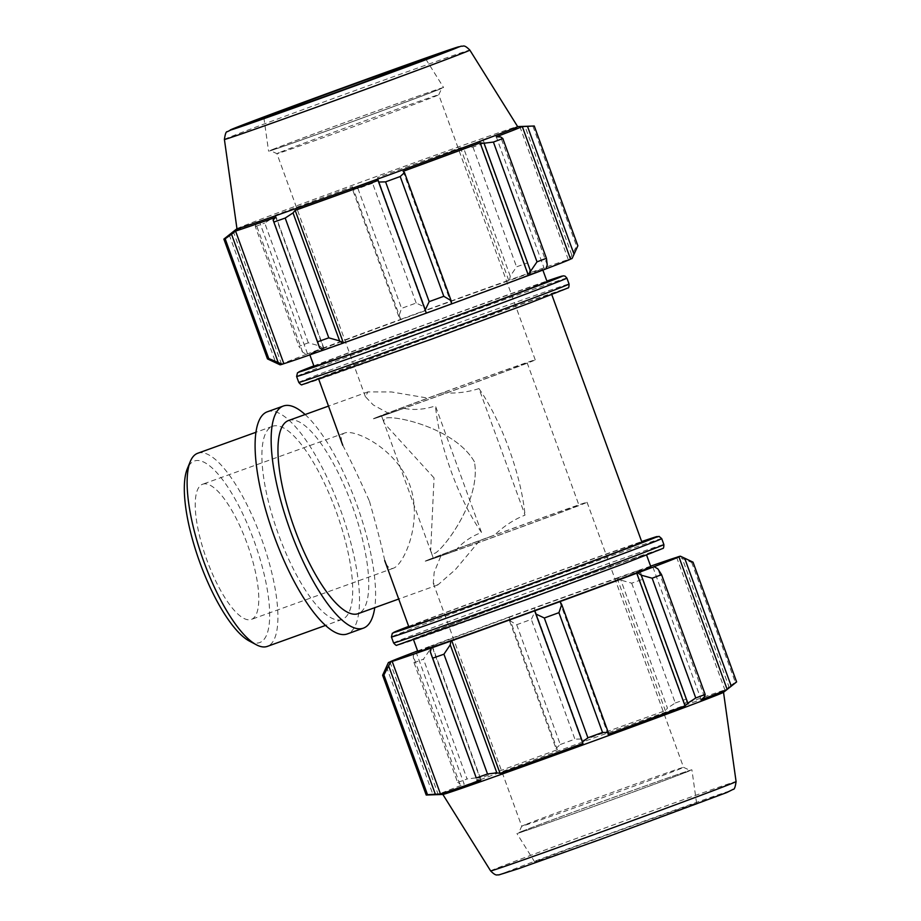 <?xml version="1.0" encoding="UTF-8"?>
<svg xmlns="http://www.w3.org/2000/svg" width="921" height="921" viewBox="0 0 921 921"><rect width="100%" height="100%" fill="white"/><g stroke="black" fill="none" stroke-linecap="round" stroke-linejoin="round"><path stroke-width="0.69" stroke-dasharray="4.61 3.45" d="M434.056 477.93L384.195 423.188C383.286 420.667 383.942 418.951 386.187 418.053L386.383 417.973C397.941 415.67 455.883 429.094 474.419 461.847C481.28 499.021 445.223 547.178 435.334 553.084L435.138 553.164C432.985 553.924 431.5 553.153 430.66 550.85L434.056 477.93M369.459 501.22C376.839 527.203 381.927 546.97 384.713 560.532C386.947 566.875 389.859 569.431 393.44 568.199L393.647 568.119C403.939 564.297 423.084 521.85 409.833 485.137C396.479 448.723 355.115 428.956 344.696 433.008L344.489 433.077C340.862 434.597 340.286 438.672 342.773 445.304C349.496 457.898 358.396 476.537 369.459 501.22M530.185 269.105L529.126 273.042A155.384 1.474 -20 0 0 509.589 279.972L510.246 276.185L516.554 266.837A165.308 1.566 160 0 1 527.814 262.842L483.594 141.097L479.749 140.809L528.021 273.445A153.738 1.462 160 0 1 568.292 259.618L569.811 259.066L576.569 246.103A165.308 1.566 160 0 1 577.87 245.78M529.126 273.042L528.021 273.445M572.079 258.513A155.384 1.474 -20 0 0 569.811 259.066M545.842 268.932A153.738 1.462 160 0 1 544.553 269.427L545.831 268.967M426.331 313.128L378.059 180.481M323.006 350.279L324.1 349.865A153.738 1.462 160 0 1 322.983 350.256M273.572 361.792L280.042 364.797A155.384 1.474 -20 0 0 280.053 364.808M280.042 364.797L281.596 364.232A153.738 1.462 160 0 1 307.568 353.894L306.302 354.343L302.618 352.144L298.911 346.365A165.308 1.566 160 0 1 308.328 342.819L319.288 345.859L322.626 348.196A155.384 1.474 -20 0 0 306.302 354.343M322.626 348.196L323.72 347.804A153.738 1.462 160 0 1 400.716 319.357L398.77 316.49L401.556 308.362A165.308 1.566 160 0 1 416.165 303.032L424.65 307.05L425.79 310.181A155.384 1.474 -20 0 0 400.439 319.437M510.246 276.185L463.643 148.177L460.431 147.671A153.738 1.462 -20 0 0 377.518 177.569L425.79 310.204A153.738 1.462 160 0 1 508.703 280.306L509.589 279.972M314.89 351.741A123.978 1.174 160 0 1 443.485 304.08A123.978 1.174 160 0 1 542.561 269.254A123.978 1.174 160 0 1 426.469 312.76A123.978 1.174 160 0 1 309.56 354.055A123.978 1.174 160 0 1 314.89 351.741M527.814 262.842L483.594 141.097M324.1 349.865L275.828 217.229M229.214 234.809L275.805 362.828M281.596 364.232L233.324 231.597M308.328 342.819L264.73 223.032L272.697 217.851L319.288 345.859M302.618 352.144L256.026 224.137L255.324 226.589L298.911 346.365M255.324 226.589A165.308 1.566 160 0 1 264.73 223.032M377.518 177.569L424.65 307.05M416.165 303.032L372.579 183.256L378.059 179.031M280.64 152.069A86.102 0.817 160 0 1 369.943 118.97A86.102 0.817 160 0 1 438.753 94.782A86.102 0.817 160 0 1 438.753 94.794A86.102 0.817 160 0 1 358.131 125.003A86.102 0.817 160 0 1 276.945 153.692A86.102 0.817 160 0 1 276.945 153.68A86.102 0.817 160 0 1 280.64 152.069M274.239 148.891A91.26 0.863 -20 0 0 270.325 150.595A91.26 0.863 -20 0 0 356.381 120.191A91.26 0.863 -20 0 0 441.838 88.174A91.26 0.863 -20 0 0 369.298 113.651A91.26 0.863 -20 0 0 274.239 148.891M272.581 149.49A93.113 0.886 160 0 1 369.079 113.72A93.113 0.886 160 0 1 443.577 87.53A93.113 0.886 160 0 1 356.381 120.214A93.113 0.886 160 0 1 268.587 151.228A93.113 0.886 160 0 1 272.581 149.49M377.126 417.155A86.102 0.817 160 0 1 466.429 384.057A86.102 0.817 160 0 1 535.239 359.869A86.102 0.817 160 0 1 454.606 390.09A86.102 0.817 160 0 1 373.431 418.767A86.102 0.817 160 0 1 377.126 417.155M571.745 254.841L525.154 126.822L532.971 126.315A165.308 1.566 160 0 1 534.272 126.004M525.154 126.822L520.008 126.994A153.738 1.462 -20 0 0 479.749 140.809M463.643 148.177L472.957 147.061A165.308 1.566 160 0 1 484.227 143.054M398.77 316.49L352.167 188.483L357.958 188.586A165.308 1.566 160 0 1 372.579 183.256M352.167 188.483L352.444 186.721A153.738 1.462 -20 0 0 275.448 215.169L272.697 217.851M256.026 224.137L259.296 221.259A153.738 1.462 -20 0 0 239.932 228.73A153.738 1.462 -20 0 0 233.37 231.539M236.962 228.765A149.352 1.416 160 0 1 237.008 228.707A149.352 1.416 160 0 1 243.374 225.967A149.352 1.416 160 0 1 396.249 169.291A149.352 1.416 160 0 1 517.567 126.58A149.352 1.416 160 0 1 517.637 126.603L517.567 126.58M547.247 264.949L500.656 136.941M532.971 126.315L576.569 246.103M472.957 147.061L516.554 266.837M357.958 188.586L401.556 308.362M314.073 366.466A123.978 1.174 160 0 1 319.403 364.152A123.978 1.174 160 0 1 447.997 316.479A123.978 1.174 160 0 1 547.086 281.653M323.916 376.551A123.978 1.174 160 0 1 452.51 328.889A123.978 1.174 160 0 1 551.598 294.064A123.978 1.174 160 0 1 435.495 337.57A123.978 1.174 160 0 1 318.585 378.865A123.978 1.174 160 0 1 323.916 376.551M451.417 303.965L403.133 171.329M544.553 269.427L496.281 136.792M568.292 259.618L520.008 126.994M508.703 280.306L460.431 147.671M400.716 319.357L352.444 186.721M323.72 347.804L275.448 215.169M307.568 353.894L259.296 221.259M384.84 414.369A77.491 0.737 160 0 1 465.22 384.587A77.491 0.737 160 0 1 527.146 362.816A77.491 0.737 160 0 1 454.583 390.009A77.491 0.737 160 0 1 381.513 415.82A77.491 0.737 160 0 1 384.84 414.369M640.809 573.035L642.962 579.194A165.308 1.566 -20 0 0 631.702 583.189L620.858 580.115L617.956 577.686A155.384 1.474 160 0 1 637.482 570.755L640.809 573.035L687.4 701.054L642.962 579.194M617.956 577.686L617.07 578.02A153.738 1.462 -20 0 0 534.157 607.918L535.274 610.98L531.313 619.384A165.308 1.566 -20 0 0 516.693 624.726L509.382 620.42L508.795 617.151A155.384 1.474 160 0 1 534.157 607.906L582.429 740.553A153.738 1.462 160 0 1 665.342 710.655L667.449 708.134L620.858 580.115M508.795 617.151L509.071 617.07A153.738 1.462 -20 0 0 432.087 645.517L430.982 645.909L429.911 649.789L423.476 659.171A165.308 1.566 -20 0 0 414.059 662.717L413.241 656.074L414.646 652.091M417.616 650.94A155.384 1.474 160 0 1 430.982 645.909M650.629 566.162A153.738 1.462 -20 0 0 636.388 571.17L637.482 570.755M417.915 651.78A123.978 1.174 160 0 1 423.246 649.455A123.978 1.174 160 0 1 551.84 601.793A123.978 1.174 160 0 1 650.928 566.968M617.07 578.02L665.342 710.655M631.702 583.189L675.3 702.976L667.449 708.134M693.018 562.144A165.308 1.566 -20 0 0 691.706 562.455L678.178 556.779M676.647 557.343L724.919 689.979L728.96 686.778L682.369 558.771M691.706 562.455L735.303 682.242L728.96 686.778M704.461 696.898L657.87 568.879M652.92 567.14L701.192 699.776M559.772 601.678L608.044 734.313M415.935 651.608L464.207 784.243L459.832 784.093L413.241 656.074M414.059 662.717L457.656 782.505L459.832 784.093M509.071 617.07L557.343 749.706L555.973 748.439L509.382 620.42M516.693 624.726L560.29 744.502L555.973 748.439M522.564 831.156A91.26 0.863 160 0 1 616.828 796.216A91.26 0.863 160 0 1 690.163 770.428A91.26 0.863 160 0 1 604.706 802.467A91.26 0.863 160 0 1 518.65 832.849A91.26 0.863 160 0 1 522.564 831.156M525.431 824.629A86.102 0.817 -20 0 0 521.735 826.229A86.102 0.817 -20 0 0 521.735 826.241A86.102 0.817 -20 0 0 602.921 797.563A86.102 0.817 -20 0 0 683.543 767.343A86.102 0.817 -20 0 0 683.532 767.343A86.102 0.817 -20 0 0 614.353 791.669A86.102 0.817 -20 0 0 525.431 824.629M520.906 831.755A93.113 0.886 160 0 1 617.577 795.928A93.113 0.886 160 0 1 691.901 769.806A93.113 0.886 160 0 1 604.706 802.479A93.113 0.886 160 0 1 516.911 833.493A93.113 0.886 160 0 1 520.906 831.755M428.944 559.542A86.102 0.817 160 0 1 518.247 526.444A86.102 0.817 160 0 1 587.057 502.256A86.102 0.817 160 0 1 506.435 532.476A86.102 0.817 160 0 1 425.249 561.154A86.102 0.817 160 0 1 428.944 559.542M386.429 666.758L433.02 794.765L427.828 794.973M389.963 661.946L438.235 794.581A153.738 1.462 160 0 1 444.843 791.715A153.738 1.462 160 0 1 464.207 784.243M433.02 794.765L438.235 794.581M442.92 794.443A149.352 1.416 160 0 1 442.84 794.432A149.352 1.416 160 0 1 449.264 791.634A149.352 1.416 160 0 1 604.303 734.164A149.352 1.416 160 0 1 723.526 692.27A149.352 1.416 160 0 1 723.48 692.327L723.526 692.27M457.656 782.505A165.308 1.566 160 0 1 467.074 778.959L423.476 659.171M429.911 649.789L476.502 777.808L467.074 778.959M476.502 777.808L480.359 778.153A153.738 1.462 160 0 1 557.343 749.706M560.29 744.502A165.308 1.566 160 0 1 574.911 739.172L531.313 619.384M535.274 610.98L581.865 738.987L574.911 739.172M581.865 738.987L582.429 740.553M675.3 702.976A165.308 1.566 160 0 1 686.559 698.981M687.4 701.054L684.66 703.794A153.738 1.462 160 0 1 724.919 689.979M735.303 682.242A165.308 1.566 160 0 1 736.616 681.92M432.456 647.578L480.739 780.214M534.687 610.83L582.97 743.466M636.388 571.17L684.66 703.794M432.087 645.517L480.359 778.153M418.733 637.056A123.978 1.174 160 0 1 547.327 589.394A123.978 1.174 160 0 1 646.415 554.569A123.978 1.174 160 0 1 530.312 598.074A123.978 1.174 160 0 1 413.402 639.37A123.978 1.174 160 0 1 418.733 637.056M408.889 626.971A123.978 1.174 160 0 1 414.22 624.645A123.978 1.174 160 0 1 542.814 576.983A123.978 1.174 160 0 1 641.891 542.158M538.486 860.502A86.102 0.817 160 0 1 627.869 827.369A86.102 0.817 160 0 1 696.598 803.216A86.102 0.817 160 0 1 615.976 833.424A86.102 0.817 160 0 1 534.79 862.114A86.102 0.817 160 0 1 538.486 860.502M436.669 556.756A77.491 0.737 160 0 1 517.038 526.973A77.491 0.737 160 0 1 578.964 505.203A77.491 0.737 160 0 1 506.412 532.396A77.491 0.737 160 0 1 433.342 558.207A77.491 0.737 160 0 1 436.669 556.756M440.837 555.996L455.538 550.689A77.491 0.737 160 0 1 433.342 558.207A77.491 0.737 160 0 1 494.45 535.193L479.749 540.5L455.331 569.65L437.866 584.916L433.296 583.269L434.171 572.39L440.837 555.996A86.102 0.817 160 0 1 425.249 561.154A86.102 0.817 160 0 1 479.749 540.5M455.538 550.689C461.87 542.849 470.527 536.77 481.499 532.453L435.449 405.919C424.236 409.592 413.667 410.386 403.72 408.302L389.007 413.61A86.102 0.817 160 0 1 373.431 418.767A86.102 0.817 160 0 1 427.92 398.114L442.633 392.807A77.491 0.737 -20 0 0 381.513 415.82A77.491 0.737 -20 0 0 403.72 408.302M442.633 392.807C455.607 393.681 467.73 392.277 478.978 388.581L525.039 515.115C514.022 519.456 503.822 526.144 494.45 535.193M474.419 461.847C455.883 429.094 397.941 415.67 386.383 417.973L386.187 418.053C383.942 418.951 383.286 420.667 384.195 423.188L430.66 550.85C431.5 553.153 432.985 553.924 435.138 553.164C444.866 547.788 481.28 499.205 474.419 461.847M389.007 413.61L373.212 404.918L365.384 396.652L367.928 391.897L391.402 391.943L427.92 398.114M481.499 532.453A102.657 31.026 -109.8 0 1 435.449 405.919M288.538 420.517A102.657 31.026 -109.8 0 1 352.547 506.562A102.657 31.026 -109.8 0 1 358.177 613.651M478.978 388.581A102.657 31.026 -109.8 0 1 525.039 515.115M197.716 453.259A102.657 31.026 -109.8 0 1 261.714 539.303A102.657 31.026 -109.8 0 1 267.343 646.392M249.349 641.051A96.498 29.161 70.2 0 0 259.204 556.18A96.498 29.161 70.2 0 0 194.009 461.156A96.498 29.161 70.2 0 0 187.274 468.87M272.19 426.411A102.657 31.026 -109.8 0 1 272.478 426.308A102.657 31.026 -109.8 0 1 336.487 512.352A102.657 31.026 -109.8 0 1 342.117 619.442A102.657 31.026 -109.8 0 1 278.292 533.869A102.657 31.026 -109.8 0 1 272.19 426.411M202.436 484.296A71.861 21.713 -109.8 0 1 202.632 484.227A71.861 21.713 -109.8 0 1 247.438 544.461A71.861 21.713 -109.8 0 1 251.375 619.419A71.861 21.713 -109.8 0 1 206.695 559.519A71.861 21.713 -109.8 0 1 202.436 484.296M305.116 414.542A118.049 35.677 -109.8 0 1 356.922 504.984A118.049 35.677 -109.8 0 1 374.755 607.676M267.263 411.814A118.049 35.677 -109.8 0 1 340.862 510.775A118.049 35.677 -109.8 0 1 347.344 633.924M313.865 365.879A140.372 1.335 160 0 1 430.119 322.81A140.372 1.335 160 0 1 546.867 281.066L425.145 324.618L313.865 365.879M566.899 278.107A143.814 1.37 -20 0 0 451.958 318.505A143.814 1.37 -20 0 0 302.79 373.799A143.814 1.37 -20 0 0 296.608 376.482M298.772 382.422A143.814 1.37 160 0 1 304.955 379.728A143.814 1.37 160 0 1 454.122 324.434A143.814 1.37 160 0 1 569.063 284.036M309.214 381.847A140.372 1.335 -20 0 0 463.885 327.369A140.372 1.335 -20 0 0 532.177 300.177A140.372 1.335 -20 0 0 309.214 381.847M224.402 139.439A130.598 1.243 160 0 1 230.02 136.999A130.598 1.243 160 0 1 365.349 86.839A130.598 1.243 160 0 1 469.848 50.102M393.589 642.916A143.814 1.37 160 0 1 399.76 640.233A143.814 1.37 160 0 1 548.939 584.939A143.814 1.37 160 0 1 663.868 544.541M404.031 642.351A140.372 1.335 -20 0 0 558.702 587.874A140.372 1.335 -20 0 0 626.994 560.67A140.372 1.335 -20 0 0 404.031 642.351M661.715 538.612A143.814 1.37 -20 0 0 546.775 579.01A143.814 1.37 -20 0 0 397.607 634.304A143.814 1.37 -20 0 0 391.425 636.987M408.671 626.384A140.372 1.335 160 0 1 524.935 583.315A140.372 1.335 160 0 1 641.684 541.571L519.962 585.123L408.671 626.384M490.64 870.921A130.598 1.243 160 0 1 496.246 868.48A130.598 1.243 160 0 1 631.829 818.228A130.598 1.243 160 0 1 736.086 781.584M506.136 872.164A122.171 1.163 -20 0 0 640.751 824.744A122.171 1.163 -20 0 0 700.19 801.074A122.171 1.163 -20 0 0 506.136 872.164M393.44 568.199L251.375 619.419M344.696 433.008L202.632 484.227M535.239 359.869L438.753 94.782L441.838 88.174M365.372 396.652L276.945 153.68L270.325 150.595M309.56 354.055L309.859 354.873M542.561 269.254L542.872 270.083M263.89 117.819L268.587 151.228M425.698 58.921L443.577 87.53M433.296 583.269L521.735 826.241L518.65 832.849M587.057 502.256L683.543 767.343L690.163 770.428M381.513 415.82L384.195 423.188L381.513 415.82M430.66 550.85L433.342 558.207L430.66 550.85M527.146 362.816L578.964 505.203M318.585 378.865L318.804 379.452M551.598 294.064L551.806 294.651M413.402 639.37L413.621 639.957M646.415 554.569L646.623 555.156M696.598 803.216L691.901 769.806M534.79 862.114L516.911 833.493M368.227 391.782L328.498 406.103M437.866 584.916L398.724 599.03M272.478 426.308L255.911 432.283M342.117 619.442L325.55 625.417"/><path stroke-width="1.38" d="M469.848 50.102C463.528 43.771 463.424 46.844 461.294 46.131L329.304 92.779L234.993 127.961L227.303 131.715C226.163 131.323 225.196 133.902 224.402 139.439A130.598 1.243 160 0 0 347.551 95.945A130.598 1.243 160 0 0 469.848 50.102L517.637 126.603L534.272 126.004L577.87 245.78L572.079 258.513L570.525 259.077A153.738 1.462 160 0 1 545.842 268.932M529.506 275.114A155.384 1.474 -20 0 0 545.831 268.967L547.247 264.949L546.429 258.306A165.308 1.566 160 0 1 537.012 261.852L530.577 271.235L529.506 275.114L528.401 275.506A153.738 1.462 160 0 1 451.681 303.861L451.094 300.603L443.795 296.309A165.308 1.566 160 0 1 429.174 301.639L425.203 310.055L426.331 313.128A155.384 1.474 -20 0 0 451.681 303.872M426.331 313.117A153.738 1.462 160 0 1 343.418 343.003L342.531 343.349L339.619 340.908L328.785 337.834A165.308 1.566 160 0 1 317.526 341.829L319.679 347.988L323.006 350.279A155.384 1.474 -20 0 0 342.531 343.349M322.983 350.256A153.738 1.462 160 0 1 283.841 363.691L282.31 364.244L268.771 358.568A165.308 1.566 160 0 1 267.47 358.891L280.053 364.808A155.384 1.474 -20 0 0 282.31 364.244M570.525 259.077L522.253 126.442L527.468 126.258L574.059 254.277M532.66 126.062L527.468 126.258M528.401 275.506L480.129 142.87L483.986 143.227L530.577 271.235M537.012 261.852L493.414 142.076L483.986 143.227M339.619 340.908L293.028 212.901L295.146 210.368A153.738 1.462 -20 0 0 378.059 180.481L425.203 310.055M429.174 301.639L385.577 181.863L378.612 182.036M278.119 362.264L231.528 234.245L235.569 231.056A153.738 1.462 -20 0 0 275.828 217.229L273.088 219.981L319.679 347.988M317.526 341.829L273.088 219.981M236.95 228.742L233.37 231.539A153.738 1.462 -20 0 0 233.324 231.597L223.872 239.103L267.47 358.891M231.528 234.245L225.173 238.792A165.308 1.566 160 0 1 223.872 239.103M293.028 212.901L285.188 218.058A165.308 1.566 160 0 1 273.928 222.053M451.094 300.603L404.503 172.595L400.198 176.521A165.308 1.566 160 0 1 385.577 181.863M404.503 172.595L403.133 171.329A153.738 1.462 -20 0 0 480.129 142.87M522.253 126.442A153.738 1.462 -20 0 1 496.281 136.792L500.656 136.941L502.831 138.53A165.308 1.566 160 0 1 493.414 142.076M517.637 126.603A149.352 1.416 160 0 1 377.783 179.019A149.352 1.416 160 0 1 236.962 228.765L224.402 139.439M225.173 238.792L268.771 358.568M285.188 218.058L328.785 337.834M400.198 176.521L443.795 296.309M502.831 138.53L546.429 258.306M542.872 270.083L547.086 281.653A123.978 1.174 160 0 1 430.982 325.171A123.978 1.174 160 0 1 314.073 366.466L309.859 354.873M283.841 363.691L235.569 231.056M343.418 343.003L295.146 210.368M267.585 116.207A86.102 0.817 160 0 1 356.807 83.132A86.102 0.817 160 0 1 425.698 58.921A86.102 0.817 160 0 1 345.076 89.141A86.102 0.817 160 0 1 263.89 117.819A86.102 0.817 160 0 1 267.585 116.207M414.646 652.091L414.657 652.056A155.384 1.474 160 0 1 417.616 650.94M414.657 652.056L415.935 651.608A153.738 1.462 -20 0 0 389.963 661.946L388.409 662.521L382.618 675.243A165.308 1.566 -20 0 0 383.919 674.932L390.665 661.969A155.384 1.474 160 0 1 388.409 662.521M390.665 661.969L392.196 661.405A153.738 1.462 -20 0 0 432.456 647.578L431.362 647.993L430.303 651.918L432.663 658.193A165.308 1.566 -20 0 0 443.934 654.198L450.242 644.838L450.887 641.062A155.384 1.474 160 0 1 431.362 647.993M450.887 641.062L451.785 640.728A153.738 1.462 -20 0 0 534.687 610.83L535.826 613.985L544.311 617.991A165.308 1.566 -20 0 0 558.932 612.661L561.718 604.533L560.049 601.597A155.384 1.474 160 0 1 534.698 610.842M560.049 601.597L559.772 601.678A153.738 1.462 -20 0 0 636.768 573.219L637.862 572.839L641.2 575.165L652.16 578.215A165.308 1.566 -20 0 0 661.566 574.669L657.87 568.879L654.186 566.68A155.384 1.474 160 0 1 637.862 572.839M654.186 566.68L652.92 567.14A153.738 1.462 -20 0 0 678.892 556.791L680.446 556.226A155.384 1.474 160 0 1 680.446 556.226L693.018 562.144L736.616 681.92L727.164 689.426A153.738 1.462 160 0 1 727.118 689.484A153.738 1.462 160 0 1 701.192 699.776L704.461 696.898L705.164 694.446A165.308 1.566 160 0 1 695.758 697.991L652.16 578.215M650.629 566.162A153.738 1.462 -20 0 1 676.647 557.343L678.178 556.779A155.384 1.474 160 0 1 680.423 556.215L686.916 559.243M646.623 555.156L650.928 566.968A123.978 1.174 160 0 1 534.825 610.485A123.978 1.174 160 0 1 417.915 651.78L413.621 639.957M661.566 574.669L705.164 694.446M641.2 575.165L687.791 703.172L685.04 705.854A153.738 1.462 160 0 1 608.044 734.313L608.309 732.552L561.718 604.533M558.932 612.661L602.53 732.437L608.309 732.552M451.785 640.728L500.057 773.352L496.833 772.857L450.242 644.838M443.934 654.198L487.52 773.974L496.833 772.857M392.196 661.405L440.48 794.04L435.334 794.201L388.743 666.194M383.919 674.932L427.517 794.708L435.334 794.201M736.086 781.584C735.292 787.133 734.325 789.7 733.185 789.32L726.692 792.578L600.999 839.238L518.477 868.699L498.722 874.95C497.018 874.374 496.5 876.827 490.64 870.921A130.598 1.243 160 0 0 613.789 827.415A130.598 1.243 160 0 0 736.086 781.584L723.526 692.293A149.352 1.416 160 0 1 583.672 744.675A149.352 1.416 160 0 1 442.92 794.443L426.204 795.03L382.618 675.243M687.791 703.172L695.758 697.991M602.53 732.437A165.308 1.566 160 0 1 587.909 737.779L544.311 617.991M535.826 613.985L582.417 741.992L587.909 737.779M582.417 741.992L582.97 743.466A153.738 1.462 160 0 1 500.057 773.352M487.52 773.974A165.308 1.566 160 0 1 476.261 777.969L432.663 658.193M430.303 651.918L476.261 777.969M476.894 779.937L480.739 780.214A153.738 1.462 160 0 1 440.48 794.04M427.517 794.708A165.308 1.566 160 0 1 426.204 795.03M636.768 573.219L685.04 705.854M684.683 558.207L731.274 686.214M678.892 556.791L727.164 689.426M551.806 294.651L641.891 542.158A123.978 1.174 160 0 1 525.799 585.664A123.978 1.174 160 0 1 408.889 626.971L384.713 560.532M398.724 599.03L358.177 613.651A102.657 31.026 -109.8 0 1 294.352 528.09A102.657 31.026 -109.8 0 1 288.25 420.621A102.657 31.026 -109.8 0 1 288.538 420.517L328.498 406.103M325.55 625.417L267.343 646.392A102.657 31.026 -109.8 0 1 256.303 644.746A102.657 31.026 -109.8 0 1 203.345 560.348A102.657 31.026 -109.8 0 1 190.256 461.582A102.657 31.026 -109.8 0 1 197.428 453.374A102.657 31.026 -109.8 0 1 197.716 453.259L255.911 432.283M190.256 461.582L187.274 468.87A96.498 29.161 70.2 0 0 199.569 561.718A96.498 29.161 70.2 0 0 249.349 641.051L256.303 644.746M374.755 607.676A118.049 35.677 -109.8 0 1 363.404 628.134A118.049 35.677 -109.8 0 1 290 529.736A118.049 35.677 -109.8 0 1 282.989 406.149A118.049 35.677 -109.8 0 1 283.323 406.034A118.049 35.677 -109.8 0 1 305.116 414.542M363.404 628.134L347.344 633.924A118.049 35.677 -109.8 0 1 273.94 535.527A118.049 35.677 -109.8 0 1 266.929 411.94A118.049 35.677 -109.8 0 1 267.263 411.814L283.323 406.034M304.701 369.448A140.372 1.335 160 0 1 313.865 365.879L297.495 372.775L296.608 376.482A143.814 1.37 -20 0 0 432.225 328.578A143.814 1.37 -20 0 0 566.899 278.107L565.08 276.139L563.468 275.828L546.867 281.066A140.372 1.335 160 0 1 442.955 320.969A140.372 1.335 160 0 1 304.701 369.448M566.899 278.107L569.063 284.036A143.814 1.37 160 0 1 434.378 334.519A143.814 1.37 160 0 1 298.772 382.422L296.608 376.482M235.235 127.869A122.171 1.163 -20 0 0 369.851 80.449A122.171 1.163 -20 0 0 429.29 56.78A122.171 1.163 -20 0 0 235.235 127.869M663.868 544.541A143.814 1.37 160 0 1 529.195 595.012A143.814 1.37 160 0 1 393.589 642.916C395.431 645.045 396.514 645.805 396.824 645.207L525.384 600.032L624.323 563.594L662.717 548.49C663.477 548.663 663.868 547.35 663.868 544.541L661.715 538.612L659.091 536.39L641.684 541.571A140.372 1.335 160 0 1 537.772 581.473A140.372 1.335 160 0 1 399.518 629.952A140.372 1.335 160 0 1 408.671 626.384L392.311 633.28L391.425 636.987A143.814 1.37 -20 0 0 527.042 589.083A143.814 1.37 -20 0 0 661.715 538.612M569.063 284.036C569.051 286.845 568.66 288.158 567.9 287.985L529.506 303.101L430.579 339.527L302.007 384.702C301.697 385.312 300.614 384.552 298.772 382.422M723.48 692.327L727.118 689.484M391.425 636.987L393.589 642.916M490.64 870.921L442.851 794.443M318.804 379.452L342.773 445.304"/></g></svg>
